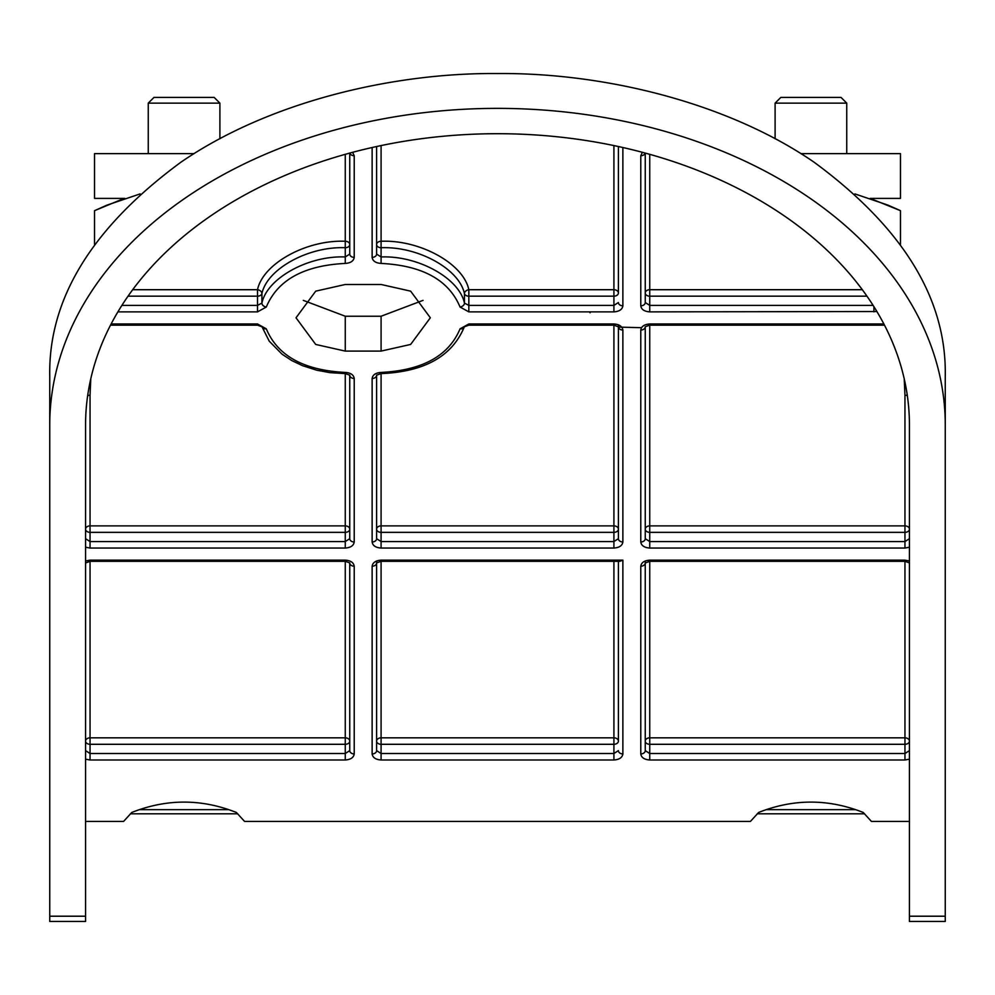 <?xml version="1.0" encoding="UTF-8"?>
<svg xmlns="http://www.w3.org/2000/svg" width="995" height="995" viewBox="0 0 995 995"><rect width="100%" height="100%" fill="white"/><g stroke="black" fill="none" stroke-linecap="round" stroke-linejoin="round"><path stroke-width="1.49" d="M349.817 153.056A4.478 3.296 0 0 0 354.22 155.742L354.22 257.369C353.648 261.026 350.663 263.041 345.265 263.426C303.885 265.491 277.568 280.03 266.299 307.032L257.518 311.87L117.895 311.87M376.607 146.526L376.607 254.073L381.085 256.959C417.987 255.392 459.317 278.277 464.441 303.089L464.441 293.637A4.478 3.234 163.2 0 1 464.516 293.003A4.478 3.234 163.2 0 1 468.832 289.707L613.915 289.707A4.478 3.296 180 0 1 618.392 293.003L618.392 146.526M261.834 293.003A4.478 3.234 16.8 0 0 257.518 289.707C262.916 263.638 306.423 239.621 345.265 241.263A4.478 3.296 180 0 1 349.742 244.559A4.478 3.172 180 0 1 345.265 247.73C308.363 246.175 267.033 268.936 261.909 293.637A4.478 3.234 16.8 0 0 261.834 293.003M945.25 916.208L945.25 424.977A447.75 316.609 180 0 0 497.5 108.368A447.75 316.609 180 0 0 49.75 424.977L49.75 916.208L85.57 916.208L85.57 424.977A411.93 291.274 0 0 1 497.5 133.703A411.93 291.274 0 0 1 909.43 424.977L909.43 916.208L945.25 916.208L945.25 921.457L909.43 921.457L909.43 916.208M49.75 424.977L49.75 376.334C48.22 299.047 91.926 227.681 180.891 162.222C268.414 102 392.503 72.573 497.5 73.543C602.497 72.573 726.586 102 814.109 162.222C903.074 227.681 946.78 299.047 945.25 376.334L945.25 738.041M85.57 821.41L123.591 821.41L131.788 812.455C166.65 798.649 201.5 798.649 236.362 812.455L244.559 821.41L750.441 821.41L758.638 812.455C793.5 798.649 828.35 798.649 863.212 812.455L871.409 821.41L909.43 821.41M303.301 300.366L345.265 316.236L381.085 316.236L423.049 300.366M381.085 284.483L410.637 291.149L430.337 317.791L410.637 344.444L381.085 351.098L345.265 351.098L315.713 344.444L296.012 317.791L315.713 291.149L345.265 284.483L381.085 284.483M649.735 560.148L649.735 737.83A4.478 3.296 180 0 0 645.257 741.126A4.478 3.172 180 0 0 649.735 744.297L649.735 753.526L904.952 753.526L904.952 744.297A4.478 3.172 180 0 0 909.43 741.126A4.478 3.296 0 0 0 904.952 737.83L904.952 561.329L649.735 561.329L645.245 563.008L645.257 750.628L649.735 753.526L649.735 759.993C644.337 759.608 641.352 757.593 640.78 753.936L640.78 566.205C641.352 562.561 644.337 560.533 649.735 560.148L904.952 560.148L909.43 560.969M640.78 566.205A4.478 3.296 180 0 0 645.257 562.983L645.257 560.969M349.742 538.681L349.742 375.252A4.478 3.296 180 0 0 354.22 378.486L354.22 541.989A4.478 3.296 180 0 1 349.742 538.681L345.265 541.578L345.265 532.35A4.478 3.172 180 0 0 349.742 529.178A4.478 3.296 180 0 0 345.265 525.882L345.265 373.598L349.742 375.177M645.257 153.081L645.257 302.517L649.735 305.403L873.125 305.403M622.87 147.521L622.87 305.813C622.298 309.47 619.313 311.485 613.915 311.87L613.915 296.174L468.832 296.174A4.478 3.172 180 0 1 464.441 293.637C459.317 268.936 417.987 246.175 381.085 247.73L381.085 263.426C375.687 263.041 372.702 261.026 372.13 257.369A4.478 3.296 0 0 0 376.607 254.073M121.875 305.403L257.518 305.403L261.909 303.089C267.033 278.277 308.363 255.392 345.265 256.959L349.742 254.073L349.742 153.081M345.265 759.993L345.265 744.297A4.478 3.172 180 0 0 349.742 741.126A4.478 3.296 180 0 0 345.265 737.83L345.265 744.297L90.047 744.297L90.047 737.83L345.265 737.83L345.265 561.329L90.047 561.329L90.047 737.83A4.478 3.296 180 0 0 85.57 741.126A4.478 3.172 180 0 0 90.047 744.297L90.047 753.526L345.265 753.526L349.742 750.628L349.742 562.983A4.478 3.296 0 0 0 354.22 566.205L354.22 753.936C353.648 757.593 350.663 759.608 345.265 759.993L90.047 759.993L85.57 759.185L85.57 750.628L90.047 753.526L90.047 759.993M640.78 330.041A4.478 3.296 180 0 0 645.257 326.808L645.257 538.681L649.735 541.578L649.735 548.046C644.337 547.66 641.352 545.633 640.78 541.989L640.78 330.041C641.352 326.385 644.337 324.37 649.735 323.984L883.871 323.984M257.518 311.87L257.518 296.174A4.478 3.172 180 0 0 261.909 293.637L261.909 303.089A4.478 3.234 16.8 0 0 266.299 307.032M90.769 378.859L90.047 395.214L90.047 525.882A4.478 3.296 -0 0 0 85.57 529.178A4.478 3.172 180 0 0 90.047 532.35L90.047 541.578L345.265 541.578L345.265 548.046L90.047 548.046L85.57 547.225L85.57 538.681L90.047 541.578L90.047 548.046M909.43 759.185L904.952 759.993L904.952 753.526L909.43 750.628M884.48 325.154L649.735 325.154L649.735 525.882A4.478 3.296 -0 0 0 645.257 529.178A4.478 3.172 180 0 0 649.735 532.35L649.735 541.578L904.952 541.578L909.43 538.681M909.43 547.225L904.952 548.046L904.952 532.35A4.478 3.172 180 0 0 909.43 529.178A4.478 3.296 0 0 0 904.952 525.882L904.952 395.214L904.231 378.859M649.735 154.325L649.735 289.707A4.478 3.296 180 0 0 645.257 293.003A4.478 3.172 180 0 0 649.735 296.174L649.735 289.707L862.317 289.707M613.915 145.569L613.915 296.174A4.478 3.172 180 0 0 618.392 293.003M613.915 311.87L468.832 311.87L460.051 307.032A4.478 3.234 -16.8 0 0 464.441 303.089L468.832 305.403L613.915 305.403L618.392 302.517A4.478 3.296 180 0 0 622.87 305.813M381.085 145.569L381.085 241.263A4.478 3.296 180 0 0 376.607 244.559A4.478 3.172 180 0 0 381.085 247.73L381.085 241.263C419.927 239.621 463.434 263.638 468.832 289.707L468.832 311.87M589.314 311.87L590.11 312.753M618.417 327.094L641.464 327.703M945.25 424.977L945.25 376.334M85.57 916.208L85.57 921.457L49.75 921.457L49.75 916.208M904.952 560.148L904.952 561.329L909.43 562.909M90.047 560.148L85.57 560.969L85.57 562.971L90.047 561.329L90.047 560.148L345.265 560.148C350.663 560.533 353.648 562.561 354.22 566.205M111.129 323.984L257.518 323.984L266.299 328.823C277.568 355.824 303.885 370.364 345.265 372.428C350.663 372.814 353.648 374.829 354.22 378.486M460.051 307.032C448.782 280.03 422.465 265.491 381.085 263.426M372.13 541.989L372.13 378.486C372.702 374.829 375.687 372.814 381.085 372.428C422.465 370.364 448.782 355.824 460.051 328.823A4.478 3.234 16.8 0 0 464.342 326.82L468.832 325.154L468.832 323.984L613.915 323.984C619.313 324.37 622.298 326.385 622.87 330.041L622.87 541.989C622.298 545.633 619.313 547.66 613.915 548.046L381.085 548.046C375.687 547.66 372.702 545.633 372.13 541.989A4.478 3.296 -0 0 0 376.607 538.681L381.085 541.578L613.915 541.578L618.392 538.681L618.392 326.808A4.478 3.296 0 0 0 622.87 330.041M381.085 372.428L381.085 525.882A4.478 3.296 -0 0 0 376.607 529.178A4.478 3.172 180 0 0 381.085 532.35L381.085 548.046M618.392 324.793L618.405 326.833L613.915 325.154L613.915 323.984M613.915 548.046L613.915 525.882A4.478 3.296 180 0 1 618.392 529.178A4.478 3.172 180 0 1 613.915 532.35L381.085 532.35L381.085 525.882L613.915 525.882L613.915 325.154L468.832 325.154M372.13 378.486A4.478 3.296 -0 0 0 376.607 375.252L376.607 538.681M372.13 566.205A4.478 3.296 0 0 0 376.607 562.983L376.607 750.628A4.478 3.296 180 0 1 372.13 753.936L372.13 566.205C372.702 562.561 375.687 560.533 381.085 560.148L381.085 737.83A4.478 3.296 0 0 0 376.607 741.126L376.607 560.969M376.607 750.628L381.085 753.526L613.915 753.526L613.915 744.297A4.478 3.172 180 0 0 618.392 741.126L618.392 561.329L618.392 741.126A4.478 3.296 0 0 0 613.915 737.83L613.915 561.329M376.607 741.126A4.478 3.172 180 0 0 381.085 744.297L381.085 759.993C375.687 759.608 372.702 757.593 372.13 753.936M613.915 759.993L613.915 753.526L618.392 750.628A4.478 3.296 -0 0 0 622.87 753.936C622.298 757.593 619.313 759.608 613.915 759.993L381.085 759.993M349.742 254.073A4.478 3.296 -0 0 0 354.22 257.369M266.299 328.823A4.478 3.234 163.2 0 1 262.008 326.82L269.247 341.198L282.07 354.208L291.709 360.526L302.617 365.712L316.671 370.19L329.942 372.64L345.265 373.598L345.265 372.428M349.742 750.628A4.478 3.296 0 0 0 354.22 753.936M381.085 560.148L622.87 560.148L619.848 561.329L381.085 561.329L376.607 562.909M645.257 750.628A4.478 3.296 180 0 1 640.78 753.936M618.392 538.681A4.478 3.296 0 0 0 622.87 541.989M645.257 538.681A4.478 3.296 180 0 1 640.78 541.989M876.893 311.522L649.735 311.87C644.337 311.485 641.352 309.47 640.78 305.813A4.478 3.296 0 0 0 645.257 302.517M640.78 305.813L640.78 155.742A4.478 3.296 0 0 0 645.183 153.056M775.105 103.132L846.745 103.132L841.011 97.398L780.839 97.398L775.105 103.132L775.105 138.765M855.638 809.656L766.212 809.656M864.63 813.798L757.22 813.798M854.867 193.901L888.037 205.144L900.475 210.679L870.152 198.403L900.475 198.403L900.475 153.628L800.863 153.628M900.475 210.679L900.475 244.347M194.137 153.628L94.525 153.628L94.525 198.403L124.848 198.403L121.017 199.721M120.731 199.821L94.525 210.679L94.525 244.347M94.525 210.679L106.975 205.132L140.133 193.901M148.255 103.132L219.895 103.132L214.161 97.398L153.989 97.398L148.255 103.132L148.255 153.628M228.788 809.656L139.362 809.656M237.78 813.798L130.37 813.798M649.735 311.87L649.735 296.174L866.968 296.174M873.896 311.87L873.896 306.634M352.64 152.31L354.22 155.742M613.915 744.297L381.085 744.297L381.085 737.83L613.915 737.83L613.915 744.297M904.952 532.35L649.735 532.35L649.735 525.882L904.952 525.882L904.952 532.35M904.952 744.297L649.735 744.297L649.735 737.83L904.952 737.83L904.952 744.297M345.265 532.35L90.047 532.35L90.047 525.882L345.265 525.882L345.265 532.35M132.683 289.707L257.518 289.707L257.518 296.174L128.032 296.174M381.085 316.236L381.085 351.098M345.265 316.236L345.265 351.098M345.265 154.325L345.265 263.426M90.047 395.214A4.478 3.296 -0 0 0 87.647 395.724M907.353 395.724A4.478 3.296 0 0 0 904.952 395.214M354.22 541.989C353.648 545.633 350.663 547.66 345.265 548.046M904.952 759.993L649.735 759.993M904.952 548.046L649.735 548.046M640.78 155.742L642.36 152.31M372.13 257.369L372.13 147.521M622.87 560.148L622.87 753.936M460.051 328.823L468.832 323.984M257.518 323.984L257.518 325.154L110.52 325.154M349.742 562.909L345.265 561.329L345.265 560.148M645.257 326.733L649.735 325.154L649.735 323.984M257.518 325.154L262.008 326.82M376.607 375.177L381.085 373.598C424.442 371.831 452.19 356.235 464.342 326.82M846.745 103.132L846.745 153.628M219.895 103.132L219.895 138.765"/></g></svg>
